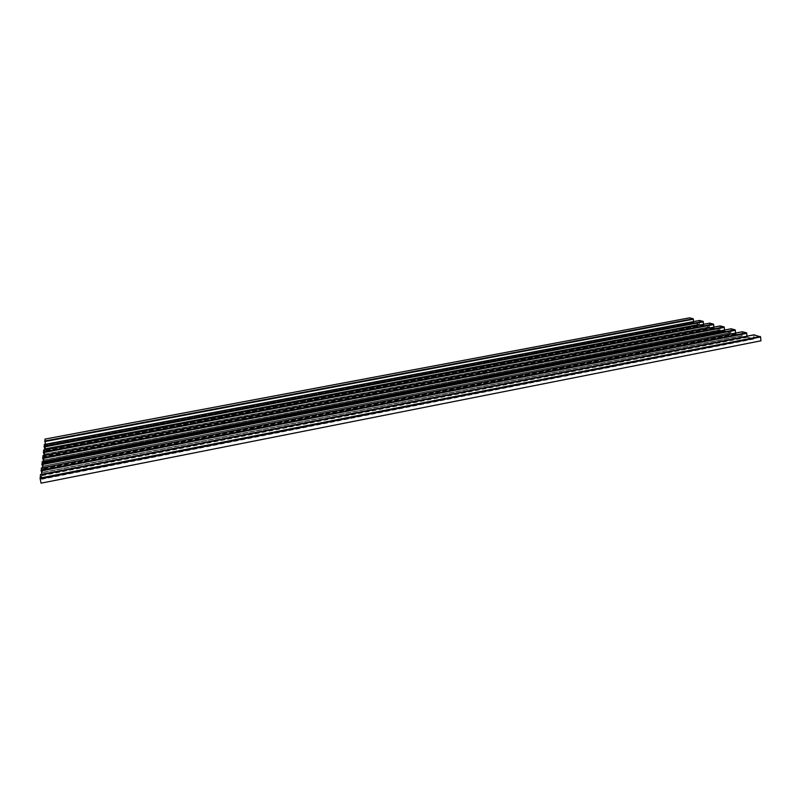 <?xml version="1.0" encoding="UTF-8"?>
<svg xmlns="http://www.w3.org/2000/svg" width="801" height="801" viewBox="0 0 801 801"><rect width="100%" height="100%" fill="white"/><g stroke="black" fill="none" stroke-linecap="round" stroke-linejoin="round"><path stroke-width="0.6" stroke-dasharray="4 3" d="M43.294 461.546L43.174 466.382L42.153 462.037L41.872 464.26L42.843 469.226L42.423 472.69L41.372 468.285L41.071 470.608L42.063 475.674L41.632 479.278L40.551 474.793L40.11 478.307L41.081 483.113L760.82 340.785L760.299 336.69L754.021 335.048L753.671 339.063L747.313 337.341L746.542 333.066L742.367 331.964L742.036 335.919L735.899 334.267L735.148 330.052L731.103 328.991L730.802 332.886L724.875 331.284L724.124 327.138L720.219 326.117L719.939 329.952L714.212 328.4L713.471 324.335L709.696 323.344L709.436 327.118L703.889 325.617L703.168 321.612L699.513 320.65L699.333 324.375L693.906 322.923L693.185 318.978L689.621 318.037L45.006 439.328L45.657 445.857L45.287 448.83L44.335 444.705L44.085 446.688L44.996 451.363L44.626 454.437L43.634 450.252L43.374 452.315L44.305 457.091L43.915 460.285L42.914 456.029L43.124 466.122L42.123 461.787M747.093 336.17L747.303 337.121L753.691 338.843L753.921 334.848M41.792 474.272L41.572 479.028L40.521 474.542M40.551 474.793L754.061 335.048L40.551 474.793M735.678 333.036L735.889 334.047L742.066 335.699L742.267 331.774M42.563 467.784L42.363 472.44L41.332 468.034M41.372 468.285L742.397 331.964L41.372 468.285M742.106 335.919L42.413 472.71L742.036 335.919M724.645 330.012L724.865 331.073L730.822 332.675L731.013 328.8M731.103 328.991L42.153 462.047L731.143 328.991M713.981 327.098L714.192 328.19L719.959 329.742L720.129 325.927M44.005 455.559L43.865 460.044L42.874 455.789M720.219 326.117L42.904 456.039L720.259 326.117M703.658 324.275L703.879 325.406L709.456 326.908L709.606 323.153M44.686 449.802L44.566 454.207L43.594 450.022M709.696 323.344L43.634 450.262L709.726 323.344M693.666 321.541L693.886 322.713L699.293 324.165L699.433 320.47M45.337 444.265L45.246 448.59L44.295 444.475M40.14 478.678L760.58 336.951M40.11 478.307L760.299 336.69M753.801 335.158L40.611 474.963L753.801 335.158M41.512 478.958L753.911 338.723L41.512 478.958M753.661 338.843L41.572 479.018M41.632 479.278L753.671 339.063M42.063 475.674L747.313 337.341M747.163 336.891L41.962 475.113L747.163 336.891M747.303 337.121L42.012 475.414M41.101 470.958L746.812 333.316M41.071 470.608L746.542 333.066M742.157 332.085L41.422 468.455L742.157 332.085M42.303 472.37L742.277 335.589L42.303 472.37M742.026 335.699L42.373 472.43L742.066 335.699M42.843 469.226L735.899 334.267M735.759 333.817L42.743 468.675L735.759 333.817M735.889 334.047L42.783 468.975M41.902 464.61L735.408 330.302M41.872 464.26L735.148 330.052M730.902 329.111L42.213 462.197L730.902 329.111M43.074 466.052L731.033 332.555L43.074 466.052M43.124 466.122L730.822 332.675L43.134 466.112M43.184 466.362L730.802 332.886M43.584 463.038L724.875 331.284M724.725 330.843L43.494 462.497L724.725 330.843M724.865 331.073L43.534 462.788M42.663 458.502L724.374 327.389M42.633 458.172L724.124 327.138M720.029 326.237L42.964 456.19L720.029 326.237M43.805 459.974L720.159 329.632L43.805 459.974M719.929 329.742L43.865 460.044L719.959 329.742M43.915 460.285L719.939 329.952M44.305 457.091L714.212 328.4M714.071 327.969L44.215 456.56L714.071 327.969M714.192 328.19L44.255 456.85M43.404 452.645L713.721 324.565M43.374 452.315L713.471 324.335M709.506 323.454L43.685 450.422L709.506 323.454M44.516 454.137L709.646 326.798L44.516 454.137M709.426 326.908L44.566 454.197L709.456 326.908M44.626 454.437L709.436 327.118M44.996 451.363L703.889 325.617M703.749 325.186L44.906 450.853L703.749 325.186M703.879 325.406L44.936 451.133M44.105 446.998L703.408 321.842M44.085 446.688L703.168 321.612M44.325 444.715L699.543 320.65L44.335 444.705M699.323 320.76L44.385 444.865L699.323 320.76M45.196 448.51L699.473 324.055L45.196 448.51M45.246 448.59L699.293 324.165L45.246 448.58M699.333 324.375L45.287 448.83L699.273 324.365M45.657 445.857L693.906 322.923M693.766 322.503L45.567 445.356L693.766 322.503M693.886 322.713L45.607 445.626M44.786 441.571L693.416 319.199M44.766 441.261L693.185 318.978M753.691 338.843L41.572 479.028M753.741 339.063L41.622 479.298M730.872 332.886L43.174 466.382M720.009 329.952L43.905 460.305M709.496 327.118L44.616 454.457"/><path stroke-width="1.2" d="M40.14 478.678L41.071 483.173L760.95 340.805L760.58 336.951L40.14 478.678L40.501 474.522L753.971 334.818L760.58 336.951M41.332 468.034L41.792 474.272M742.267 331.774L746.532 332.836L747.093 336.17M742.387 331.744L41.312 468.044L742.317 331.744M731.013 328.8L42.103 461.776L42.563 467.784M731.133 328.78L735.138 329.832L735.678 333.036M720.129 325.927L42.864 455.779L43.294 461.546M720.179 325.907L724.114 326.928L724.645 330.012M709.606 323.153L43.584 450.012L44.005 455.559M709.656 323.133L713.461 324.125L713.981 327.098M699.433 320.47L44.285 444.465L44.686 449.802M699.473 320.45L703.158 321.401L703.658 324.275M693.666 321.541L693.175 318.768L689.601 317.827L44.956 439.098L45.337 444.265M760.289 336.47L40.05 478.047M754.051 334.818L40.491 474.552M746.812 333.316L41.101 470.958M746.532 332.836L41.021 470.347M735.408 330.302L41.902 464.61M735.138 329.832L41.822 464.009M724.374 327.389L42.663 458.502M724.114 326.928L42.583 457.922M720.239 325.907L42.853 455.799M713.721 324.565L43.404 452.645M713.461 324.125L43.324 452.074M709.716 323.133L43.574 450.022M703.408 321.842L44.105 446.998M703.158 321.401L44.025 446.447M699.533 320.45L44.275 444.475M693.416 319.199L44.786 441.571M693.175 318.768L44.716 441.031M42.103 461.776L731.063 328.78"/></g></svg>
